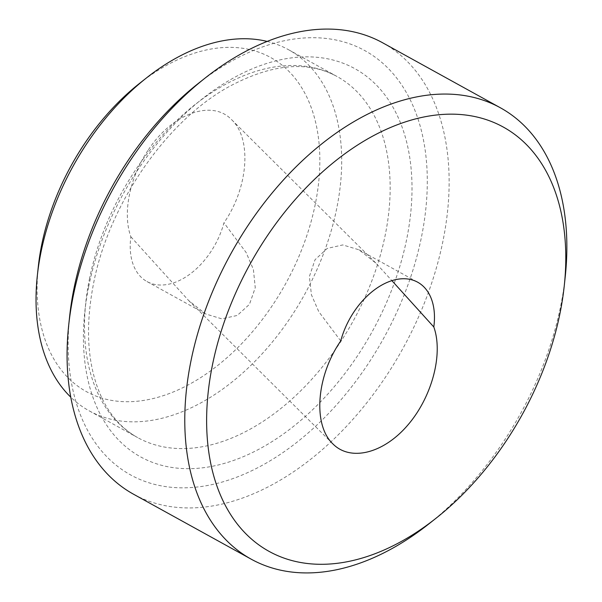 <?xml version="1.0" encoding="UTF-8"?>
<svg xmlns="http://www.w3.org/2000/svg" width="602" height="602" viewBox="0 0 602 602"><rect width="100%" height="100%" fill="white"/><g stroke="black" fill="none" stroke-linecap="round" stroke-linejoin="round"><path stroke-width="0.45" stroke-dasharray="3.01 2.26" d="M148.416 149.808C172.277 113.417 212.13 99.044 231.702 119.775C252.042 138.769 248.363 187.696 223.959 222.815A65.136 41.794 -61.1 0 1 147.001 281.563A65.136 41.794 -61.1 0 1 130.875 236.804C122.334 213.544 129.671 177.169 148.416 149.808M340.724 340.958L318.767 311.655L311.422 294.799L309.39 276.506L315.034 259.733L327.247 248.415L342.764 244.931L359.018 249.815L376.032 263.24L391.894 280.645M130.875 236.804L188.644 300.533L205.666 313.958L221.814 318.842L237.241 315.456L249.461 304.326L255.256 287.696L253.404 269.485L246.143 252.531L223.959 222.815M565.233 276.732A257.806 165.422 -61.1 0 1 428.707 524.026M382.706 42.817A257.806 165.422 -61.1 0 1 402.919 348.46A257.806 165.422 -61.1 0 1 133.501 494.197M198.005 83.67A242.335 155.497 -61.1 0 1 425.456 152.216A242.335 155.497 -61.1 0 1 248.859 472.081A242.335 155.497 -61.1 0 1 69.674 316.125M267.168 41.425A206.245 132.335 -61.1 0 1 288.546 49.725A206.245 132.335 -61.1 0 1 304.717 294.243A206.245 132.335 -61.1 0 1 89.179 410.835A206.245 132.335 -61.1 0 1 70.765 397.162M139.34 83.55A190.774 122.409 -61.1 0 1 318.398 137.512A190.774 122.409 -61.1 0 1 179.373 389.321A190.774 122.409 -61.1 0 1 38.31 266.543M88.682 286.672A221.709 142.26 -61.1 0 1 362.953 73.7A221.709 142.26 -61.1 0 1 291.526 427.939A221.709 142.26 -61.1 0 1 88.682 286.672M89.389 279.275A206.245 132.335 -61.1 0 1 337.015 76.484A206.245 132.335 -61.1 0 1 353.186 321.001A206.245 132.335 -61.1 0 1 137.655 437.594A206.245 132.335 -61.1 0 1 89.389 279.275M188.644 300.533L332.981 443.99M231.702 119.775L376.032 263.24M288.546 49.725L337.015 76.484C307.637 60.448 271.645 63.835 229.046 86.635C166.333 120.972 108.473 204.657 93.46 284.001C85.808 323.545 87.064 357.776 97.231 386.687C100.85 396.801 105.418 405.71 110.926 413.416C118.428 423.853 127.338 431.912 137.655 437.594L89.179 410.835M359.018 249.815L417.683 282.21M147.001 281.563L205.666 313.958"/><path stroke-width="0.9" d="M391.894 280.645L433.809 326.969C443.478 353.938 431.988 397.162 407.674 425.23C383.466 453.472 350.612 461.726 332.981 443.99C312.641 425.004 316.321 376.077 340.724 340.958A65.136 41.794 -61.1 0 1 417.683 282.21A65.136 41.794 -61.1 0 1 433.809 326.969M212.371 365.354A242.335 155.497 -61.1 0 1 420.512 117.706A242.335 155.497 -61.1 0 1 564.255 285.875A242.335 155.497 -61.1 0 1 435.916 518.33A242.335 155.497 -61.1 0 1 260.929 546.36A242.335 155.497 -61.1 0 1 212.371 365.354M435.916 518.33L428.707 524.026A257.806 165.422 -61.1 0 1 251.215 559.183A257.806 165.422 -61.1 0 1 190.887 361.29A257.806 165.422 -61.1 0 1 500.42 107.803A257.806 165.422 -61.1 0 1 565.233 276.732L564.255 285.875M251.215 559.183L133.501 494.197A257.806 165.422 -61.1 0 1 68.696 325.268A257.806 165.422 -61.1 0 1 73.181 296.297A257.806 165.422 -61.1 0 1 205.222 77.974A257.806 165.422 -61.1 0 1 382.706 42.817L500.42 107.803M68.696 325.268L69.674 316.125A242.335 155.497 -61.1 0 1 73.888 288.9A242.335 155.497 -61.1 0 1 198.005 83.67L205.222 77.974M70.765 397.162A206.245 132.335 -61.1 0 1 37.332 275.686A206.245 132.335 -61.1 0 1 40.921 252.516A206.245 132.335 -61.1 0 1 146.557 77.854A206.245 132.335 -61.1 0 1 267.168 41.425M37.332 275.686L38.31 266.543A190.774 122.409 -61.1 0 1 41.636 245.112A190.774 122.409 -61.1 0 1 139.34 83.55L146.557 77.854"/></g></svg>
